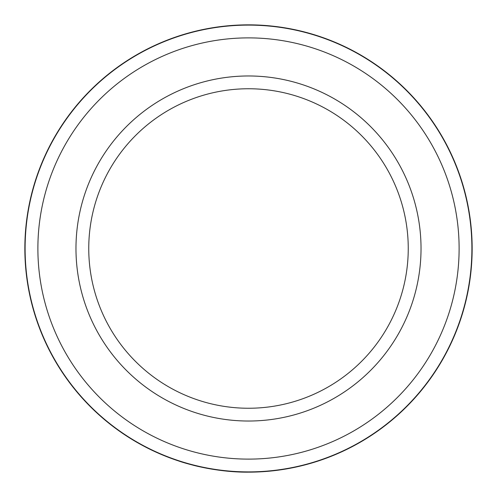 <?xml version="1.0" encoding="UTF-8"?>
<svg xmlns="http://www.w3.org/2000/svg" width="497" height="497" viewBox="0 0 497 497"><rect width="100%" height="100%" fill="white"/><g stroke="black" fill="none" stroke-linecap="round" stroke-linejoin="round"><path stroke-width="0.75" d="M248.5 459.116A210.616 210.616 0 0 0 459.116 248.5A210.616 210.616 0 0 0 248.5 37.884A210.616 210.616 0 0 0 37.884 248.5A210.616 210.616 0 0 0 248.5 459.116M248.5 25.105A223.395 223.395 0 0 1 471.895 248.5A223.395 223.395 0 0 1 248.5 471.895A223.395 223.395 0 0 1 25.105 248.5A223.395 223.395 0 0 1 248.5 25.105M248.5 421.027A172.527 172.527 0 0 1 75.973 248.5A172.527 172.527 0 0 1 248.5 75.973A172.527 172.527 0 0 1 421.027 248.5A172.527 172.527 0 0 1 248.5 421.027M248.5 88.752A159.748 159.748 0 0 0 88.752 248.5A159.748 159.748 0 0 0 248.5 408.248A159.748 159.748 0 0 0 408.248 248.5A159.748 159.748 0 0 0 248.5 88.752M192.656 465.068L179.032 461.086C178.268 460.881 211.405 472.56 248.5 472.15C218.786 472.411 191.898 464.888 192.587 465.049M289.633 468.336L301.02 465.894M240.026 471.988L229.341 471.33M216.046 469.783L207.833 468.422M285.744 469.025L296.957 466.838M248.5 24.85A223.65 223.65 0 0 1 472.15 248.5A223.65 223.65 0 0 1 248.5 472.15A223.65 223.65 0 0 1 24.85 248.5A223.65 223.65 0 0 1 248.5 24.85"/></g></svg>
